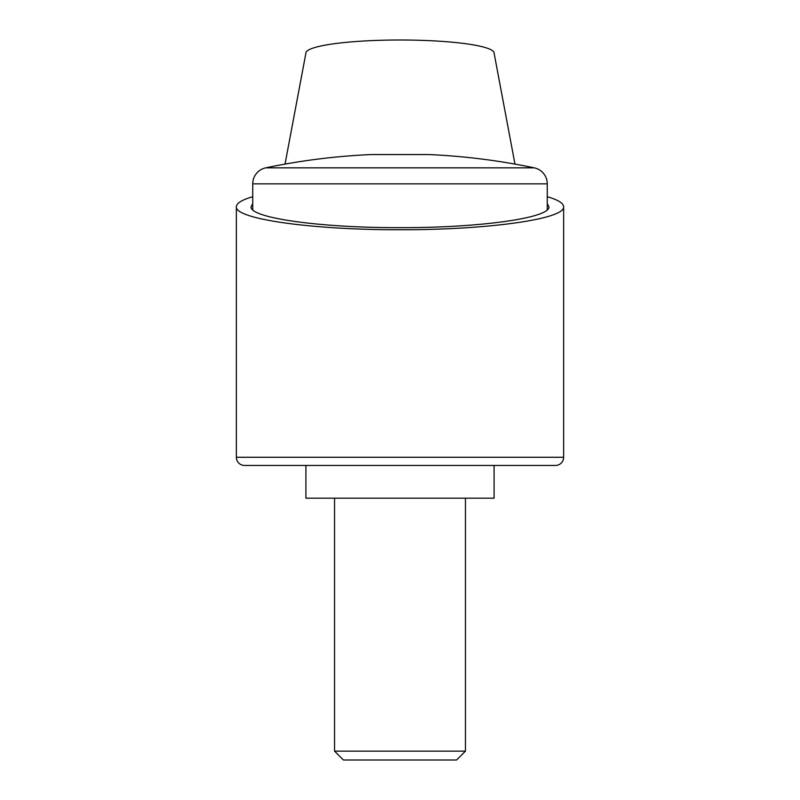 <?xml version="1.0" encoding="UTF-8"?>
<svg xmlns="http://www.w3.org/2000/svg" width="800" height="800" viewBox="0 0 800 800"><rect width="100%" height="100%" fill="white"/><g stroke="black" fill="none" stroke-linecap="round" stroke-linejoin="round"><path stroke-width="1.2" d="M285.03 164.1L305.91 53.09A94.09 13.09 180 0 1 400 40A94.09 13.09 180 0 1 494.09 53.09L514.97 164.1M547.27 196.71C558.08 199.88 563.54 203.22 563.64 206.73C565.47 219.03 487.47 229.99 400 229.73C312.53 229.99 234.53 219.03 236.36 206.73C236.46 203.22 241.92 199.88 252.73 196.71M494.09 465.45L494.09 498.18L305.91 498.18L305.91 465.45M547.27 203.64L548.91 206.73C550.58 217.92 479.6 227.89 400 227.66C320.4 227.89 249.42 217.92 251.09 206.73L252.73 203.64M547.27 183.85A16.36 16.36 0 0 0 534.27 167.84A654.55 654.55 0 0 0 428.64 154.55L371.36 154.55A654.55 654.55 0 0 0 265.73 167.84A16.36 16.36 0 0 0 252.73 183.85L547.27 183.85L547.27 209.83M563.64 457.27L236.36 457.27A8.18 8.18 0 0 0 244.55 465.45L555.45 465.45A8.18 8.18 0 0 0 563.64 457.27L563.64 206.73M334.55 751.14L343.4 760L456.6 760L465.45 751.14L334.55 751.14L334.55 498.18M265.73 167.84L534.27 167.84M236.36 457.27L236.36 206.73M465.45 498.18L465.45 751.14M252.73 209.83L252.73 183.85"/></g></svg>
